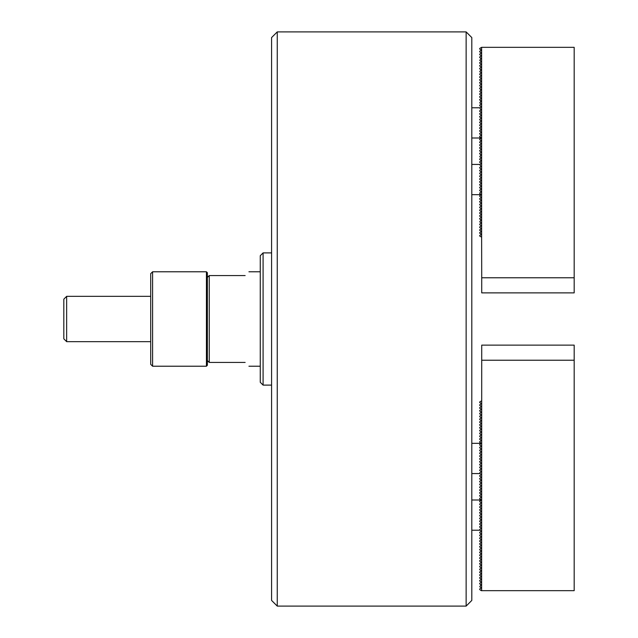 <?xml version="1.0" encoding="UTF-8"?>
<svg xmlns="http://www.w3.org/2000/svg" width="638" height="638" viewBox="0 0 638 638"><rect width="100%" height="100%" fill="white"/><g stroke="black" fill="none" stroke-linecap="round" stroke-linejoin="round"><path stroke-width="0.96" d="M277.259 606.1L271.589 600.43L271.589 37.57L277.259 31.9L277.259 606.1L466.139 606.1L466.139 31.9L277.259 31.9M466.139 31.9L471.801 37.57L471.801 600.43L466.139 606.1M263.087 385.105L260.256 382.274L260.256 255.726L263.087 252.895L263.087 385.105L271.589 385.105M481.626 237.161L481.722 277.769L574.176 277.769L574.176 47.332L481.626 47.332L481.626 237.161L479.736 236.068L479.736 235.414L481.068 234.648L481.068 234.002L481.068 234.648M481.068 234.002L479.736 233.237L479.736 232.583L481.068 231.817L481.068 231.163L481.068 231.817M481.068 231.163L479.736 230.398L479.736 229.744L481.068 228.978L481.068 228.332L481.068 228.978M481.068 228.332L479.736 227.567L479.736 226.913L481.068 226.147L481.068 225.501L481.068 226.147M481.068 225.501L479.736 224.736L479.736 224.082L481.068 223.316L481.068 222.67L481.068 223.316M481.068 222.67L479.736 221.904L481.068 219.831L481.068 220.485M481.068 219.831L479.736 219.065L479.736 218.411L481.068 217.646L481.068 217L481.068 217.646M481.068 217L479.736 216.234L479.736 215.58L481.068 214.815L481.068 214.169L481.068 214.815M481.068 214.169L479.736 213.403L479.736 212.749L481.068 211.983L481.068 211.338L481.068 211.983M481.068 211.338L479.736 210.572L479.736 209.918L481.068 209.152L481.068 208.498L481.068 209.152M481.068 208.498L479.736 207.733L479.736 207.079L481.068 206.313L481.068 205.667L481.068 206.313M481.068 205.667L479.736 204.902L479.736 204.248L481.068 203.482L481.068 202.836L481.068 203.482M481.068 202.836L479.736 202.071L479.736 201.417L481.068 200.651L481.068 200.005L481.068 200.651M481.068 200.005L479.736 199.239L479.736 198.585L481.068 197.82L481.068 197.166L481.068 197.82M481.068 197.166L479.736 196.4L479.736 195.746L481.068 194.981L481.068 194.335L481.068 194.981M481.068 194.335L479.736 193.569L479.736 192.915L481.068 192.15L481.068 191.504L479.736 190.738L479.736 190.084L481.068 189.319L481.068 188.673L479.736 187.907L479.736 187.245L481.068 186.479L481.068 185.833L479.736 185.068L479.736 184.414L481.068 183.648L481.068 183.002L479.736 182.237L479.736 181.583L481.068 180.817L481.068 180.171L479.736 179.406L479.736 178.752L481.068 177.986L481.068 177.332L479.736 176.566L479.736 175.913L481.068 175.147L481.068 174.501L479.736 173.735L479.736 173.081L481.068 172.316L481.068 171.67L479.736 170.904L479.736 170.25L481.068 169.485L481.068 168.839L479.736 168.073L479.736 167.419L481.068 166.654L479.736 164.58L481.068 163.814L481.068 163.168L481.068 163.814M481.068 163.168L479.736 162.403L479.736 161.749L481.068 160.983L481.068 160.337L481.068 160.983M481.068 160.337L479.736 159.572L479.736 158.918L481.068 158.152L481.068 157.506L481.068 158.152M481.068 157.506L479.736 156.741L481.068 154.667L481.068 155.321M481.068 154.667L479.736 153.902L479.736 153.248L481.068 152.482L481.068 151.836L481.068 152.482M481.068 151.836L479.736 151.07L479.736 150.416L481.068 149.651L481.068 149.005L481.068 149.651M481.068 149.005L479.736 148.239L479.736 147.585L481.068 146.82L481.068 146.174L481.068 146.82M481.068 146.174L479.736 145.408L479.736 144.754L481.068 143.989L481.068 143.335L481.068 143.989M481.068 143.335L479.736 142.569L479.736 141.915L481.068 141.15L481.068 140.504L481.068 141.15M481.068 140.504L479.736 139.738L479.736 139.084L481.068 138.318L481.068 137.672L481.068 138.318M481.068 137.672L479.736 136.907L479.736 136.253L481.068 135.487L481.068 134.841L479.736 134.076L479.736 133.414L481.068 132.648L481.068 132.002L479.736 131.237L479.736 130.583L481.068 129.817L481.068 129.171L479.736 128.405L479.736 127.752L481.068 126.986L481.068 126.34L479.736 125.574L479.736 124.92L481.068 124.155L481.068 123.501L479.736 122.735L479.736 122.081L481.068 121.316L481.068 120.67L479.736 119.904L479.736 119.25L481.068 118.485L481.068 117.839L479.736 117.073L479.736 116.419L481.068 115.653L481.068 115.007L479.736 114.242L479.736 113.588L481.068 112.822L481.068 112.168L479.736 111.403L479.736 110.749L481.068 109.983L479.736 107.918L481.068 107.152L481.068 106.506L481.068 107.152M481.068 106.506L479.736 105.741L479.736 105.087L481.068 104.321L481.068 103.675L481.068 104.321M481.068 103.675L479.736 102.909L481.068 100.836L481.068 101.49M481.068 100.836L479.736 100.07L479.736 99.416L481.068 98.651L481.068 98.005L481.068 98.651M481.068 98.005L479.736 97.239L479.736 96.585L481.068 95.82L481.068 95.174L481.068 95.82M481.068 95.174L479.736 94.408L479.736 93.754L481.068 92.988L481.068 92.343L481.068 92.988M481.068 92.343L479.736 91.577L481.068 89.503L481.068 90.157M481.068 89.503L479.736 88.738L479.736 88.084L481.068 87.318L481.068 86.672L481.068 87.318M481.068 86.672L479.736 85.907L479.736 85.253L481.068 84.487L481.068 83.841L481.068 84.487M481.068 83.841L479.736 83.076L479.736 82.422L481.068 81.656L481.068 81.01L481.068 81.656M481.068 81.01L479.736 80.244L479.736 79.583L481.068 78.817L481.068 78.171L481.068 78.817M481.068 78.171L479.736 77.405L479.736 76.751L481.068 75.986L481.068 75.34L481.068 75.986M481.068 75.34L479.736 74.574L479.736 73.92L481.068 73.155L481.068 72.509L481.068 73.155M481.068 72.509L479.736 71.743L481.068 69.67L481.068 70.324M481.068 69.67L479.736 68.904L479.736 68.25L481.068 67.484L481.068 66.838L481.068 67.484M481.068 66.838L479.736 66.073L479.736 65.419L481.068 64.653L481.068 64.007L481.068 64.653M481.068 64.007L479.736 63.242L479.736 62.588L481.068 61.822L481.068 61.176L481.068 61.822M481.068 61.176L479.736 60.411L481.068 58.337L481.068 58.991M481.068 58.337L479.736 57.572L479.736 56.918L481.068 56.152L481.068 55.506L481.068 56.152M481.068 55.506L479.736 54.74L479.736 54.086L481.068 53.321L481.068 52.675L481.068 53.321M481.068 52.675L479.736 51.909L479.736 51.255L481.068 50.49L481.068 49.844L481.068 50.49M481.626 47.332L479.736 48.424L479.736 49.078L481.068 49.844M481.722 277.769L481.722 292.874L574.176 292.874L574.176 277.769M245.144 275.56C250.152 270.552 250.152 270.552 245.144 275.56L209.256 275.56L209.256 362.44L245.144 362.44C250.152 367.448 250.152 367.448 245.144 362.44M207.374 360.558L209.256 362.44M209.256 275.56L207.374 277.442M206.425 271.78L207.374 272.721L207.374 365.279L206.425 366.22L206.425 271.78L152.594 271.78L152.594 366.22L206.425 366.22M152.594 366.22L150.704 364.33L150.704 273.67L152.594 271.78M66.655 341.665L63.824 338.834L63.824 299.166L66.655 296.335L66.655 341.665L150.704 341.665M481.626 400.839L479.736 401.932L479.736 402.586L481.068 403.352L481.068 403.998L479.736 404.763L479.736 405.417L481.068 406.183L481.068 406.837L479.736 407.602L479.736 408.256L481.068 409.022L481.068 409.668L479.736 410.433L479.736 411.087L481.068 411.853L481.068 412.499L479.736 413.265L479.736 413.918L481.068 414.684L481.068 415.33L479.736 416.096L479.736 416.75L481.068 417.515L481.068 418.169L479.736 418.935L479.736 419.589L481.068 420.354L481.068 421L479.736 421.766L479.736 422.42L481.068 423.185L481.068 423.831L479.736 424.597L479.736 425.251L481.068 426.017L481.068 426.662L479.736 427.428L479.736 428.082L481.068 428.848L481.068 429.502L479.736 430.267L479.736 430.921L481.068 431.687L481.068 432.333L479.736 433.098L479.736 433.752L481.068 434.518L481.068 435.164L479.736 435.929L479.736 436.583L481.068 437.349L481.068 437.995L479.736 438.761L479.736 439.415L481.068 440.18L481.068 440.834L479.736 441.6L479.736 442.254L481.068 443.019L481.068 443.665L479.736 444.431L479.736 445.085L481.068 445.85L481.068 446.496L479.736 447.262L479.736 447.916L481.068 448.681L481.068 449.327L479.736 450.093L479.736 450.755L481.068 451.521L481.068 452.167L479.736 452.932L479.736 453.586L481.068 454.352L481.068 454.998L479.736 455.763L479.736 456.417L481.068 457.183L481.068 457.829L479.736 458.594L479.736 459.248L481.068 460.014L481.068 460.668L479.736 461.434L479.736 462.087L481.068 462.853L481.068 463.499L479.736 464.265L479.736 464.919L481.068 465.684L481.068 466.33L479.736 467.096L479.736 467.75L481.068 468.515L481.068 469.161L479.736 469.927L479.736 470.581L481.068 471.346L481.068 472L479.736 472.766L479.736 473.42L481.068 474.186L481.068 474.831L479.736 475.597L479.736 476.251L481.068 477.017L481.068 477.663L479.736 478.428L479.736 479.082L481.068 479.848L481.068 480.494L479.736 481.259L479.736 481.913L481.068 482.679L481.068 483.333L479.736 484.098L479.736 484.752L481.068 485.518L481.068 486.164L479.736 486.93L479.736 487.584L481.068 488.349L481.068 488.995L479.736 489.761L479.736 490.415L481.068 491.18L481.068 491.826L479.736 492.592L479.736 493.246L481.068 494.011L481.068 494.665L479.736 495.431L479.736 496.085L481.068 496.85L481.068 497.496L479.736 498.262L479.736 498.916L481.068 499.682L481.068 500.328L479.736 501.093L479.736 501.747L481.068 502.513L481.068 503.159L479.736 503.924L479.736 504.586L481.068 505.352L481.068 505.998L479.736 506.763L479.736 507.417L481.068 508.183L481.068 508.829L479.736 509.595L479.736 510.248L481.068 511.014L481.068 511.66L479.736 512.426L479.736 513.08L481.068 513.845L481.068 514.499L479.736 515.265L479.736 515.919L481.068 516.684L481.068 517.33L479.736 518.096L479.736 518.75L481.068 519.515L481.068 520.161L479.736 520.927L479.736 521.581L481.068 522.347L481.068 522.993L479.736 523.758L479.736 524.412L481.068 525.178L481.068 525.832L479.736 526.597L479.736 527.251L481.068 528.017L481.068 528.663L479.736 529.428L479.736 530.082L481.068 530.848L481.068 531.494L479.736 532.259L479.736 532.913L481.068 533.679L481.068 534.325L479.736 535.091L479.736 535.745L481.068 536.51L481.068 537.164L479.736 537.93L479.736 538.584L481.068 539.349L481.068 539.995L479.736 540.761L479.736 541.415L481.068 542.18L481.068 542.826L479.736 543.592L479.736 544.246L481.068 545.011L481.068 545.657L479.736 546.423L479.736 547.077L481.068 547.843L481.068 548.497L479.736 549.262L479.736 549.916L481.068 550.682L481.068 551.328L479.736 552.093L479.736 552.747L481.068 553.513L481.068 554.159L479.736 554.924L479.736 555.578L481.068 556.344L481.068 556.99L479.736 557.756L479.736 558.417L481.068 559.183L481.068 559.829L479.736 560.595L479.736 561.249L481.068 562.014L481.068 562.66L479.736 563.426L479.736 564.08L481.068 564.845L481.068 565.491L479.736 566.257L479.736 566.911L481.068 567.676L481.068 568.33L479.736 569.096L479.736 569.75L481.068 570.516L481.068 571.162L479.736 571.927L479.736 572.581L481.068 573.347L481.068 573.993L479.736 574.758L479.736 575.412L481.068 576.178L481.068 576.824L479.736 577.589L479.736 578.243L481.068 579.009L481.068 579.663L479.736 580.428L479.736 581.082L481.068 581.848L481.068 582.494L479.736 583.26L479.736 583.914L481.068 584.679L479.736 586.745L481.068 587.51L481.068 588.156L479.736 588.922L479.736 589.576L481.251 590.668L574.176 590.668L574.176 345.126L481.722 345.126L481.626 590.668M481.068 403.352L481.068 403.998M481.068 406.183L481.068 406.837M481.068 409.022L481.068 409.668M481.068 411.853L481.068 412.499M481.068 414.684L481.068 415.33M481.068 417.515L481.068 418.169M481.068 420.354L481.068 421M481.068 423.185L481.068 423.831M481.068 426.017L481.068 426.662M481.068 428.848L481.068 429.502M481.068 431.687L481.068 432.333M481.068 434.518L481.068 435.164M481.068 437.349L481.068 437.995M481.068 440.18L481.068 440.834M481.068 443.019L481.068 443.665M481.068 474.186L481.068 474.831M481.068 477.017L481.068 477.663M481.068 479.848L481.068 480.494M481.068 482.679L481.068 483.333M481.068 485.518L481.068 486.164M481.068 488.349L481.068 488.995M481.068 491.18L481.068 491.826M481.068 494.011L481.068 494.665M481.068 496.85L481.068 497.496M481.068 499.682L481.068 500.328M481.068 530.848L481.068 531.494M481.068 533.679L481.068 534.325M481.068 536.51L481.068 537.164M481.068 539.349L481.068 539.995M481.068 542.18L481.068 542.826M481.068 545.011L481.068 545.657M481.068 547.843L481.068 548.497M481.068 550.682L481.068 551.328M481.068 553.513L481.068 554.159M481.068 556.344L481.068 556.99M481.068 559.183L481.068 559.829M481.068 562.014L481.068 562.66M481.068 564.845L481.068 565.491M481.068 567.676L481.068 568.33M481.068 570.516L481.068 571.162M481.068 573.347L481.068 573.993M481.068 576.178L481.068 576.824M481.068 579.009L481.068 579.663M481.068 581.848L481.068 582.494M481.068 584.679L481.068 585.325M481.068 587.51L481.068 588.156M481.722 360.231L574.176 360.231M271.589 252.895L263.087 252.895M471.801 107.774L479.991 107.774M471.801 137.991L481.251 137.991M471.801 164.437L479.991 164.437M471.801 194.662L481.251 194.662M260.256 271.78L248.924 271.78M260.256 366.22L248.924 366.22M150.704 296.335L66.655 296.335M471.801 473.563L479.991 473.563M471.801 443.338L481.251 443.338M471.801 530.226L479.991 530.226M471.801 500.009L481.251 500.009"/></g></svg>
